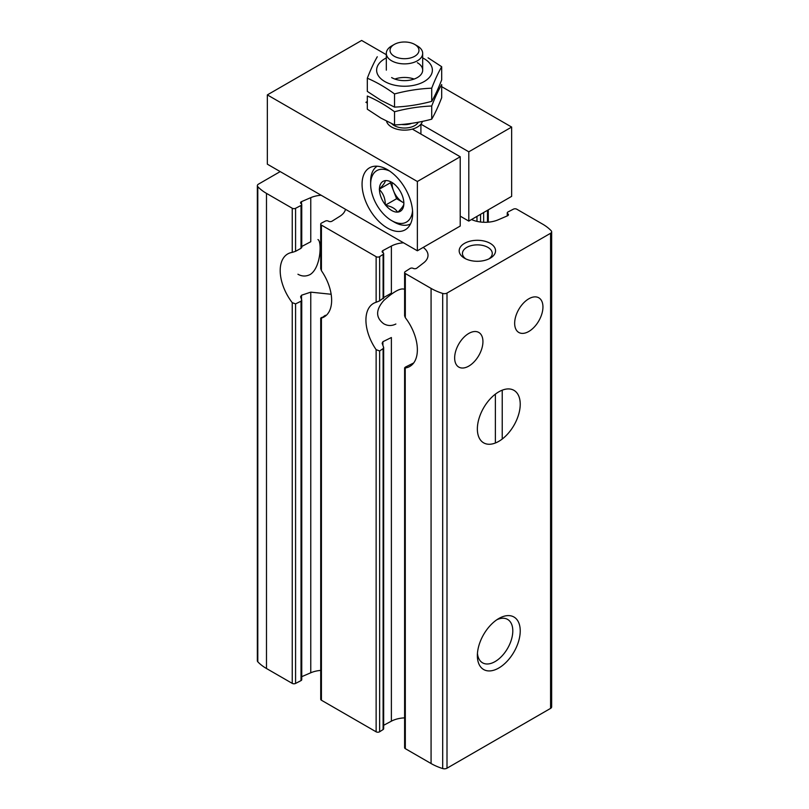 <?xml version="1.0" encoding="UTF-8"?>
<svg xmlns="http://www.w3.org/2000/svg" width="809" height="809" viewBox="0 0 809 809"><rect width="100%" height="100%" fill="white"/><g stroke="black" fill="none" stroke-linecap="round" stroke-linejoin="round"><path stroke-width="1.21" d="M403.671 289.076C399.828 288.226 393.174 292.059 383.719 300.574C375.629 309.908 375.609 317.624 383.668 323.721C387.642 325.997 391.718 326.088 395.884 324.015M297.945 274.231C301.929 276.506 305.994 276.597 310.16 274.524C321.133 267.607 321.861 240.92 317.947 239.585M320.718 670.408A21.823 12.6 0 0 0 310.767 672.775L310.767 292.15L330.942 294.243M320.718 268.74L320.718 224.113A2.427 1.396 0 0 1 321.517 223.072L325.36 221.079A2.184 1.264 0 0 1 328.444 221.17A2.427 1.396 0 0 0 332.024 221.191L339.851 216.296A21.823 12.6 0 0 0 345.473 209.288M321.153 195.242A21.823 12.6 0 0 0 310.767 197.649L301.524 201.633A2.427 1.396 0 0 0 300.554 202.756A2.427 1.396 0 0 0 301.181 203.696A2.184 1.264 0 0 1 301.747 204.535A2.184 1.264 0 0 1 301.019 205.476L295.578 208.297A2.427 1.396 0 0 1 292.241 208.247L266.485 193.381A50.916 29.397 0 0 1 257.798 186.677A3.64 2.103 0 0 1 257.353 185.665A3.64 2.103 0 0 1 258.415 184.179L280.197 171.599M257.353 185.665L257.353 660.791A3.64 2.103 0 0 0 257.798 661.802A50.916 29.397 0 0 0 266.485 668.507L292.241 683.383A2.427 1.396 0 0 0 295.578 683.433L295.578 303.881L292.241 302.687A36.365 20.994 -120 0 1 287.731 253.935A36.365 20.994 -120 0 1 292.241 252.388L295.578 251.306L295.578 208.297M301.181 247.463L301.019 248.312L295.578 251.306M301.524 299.118L301.524 295.234L300.584 296.751L301.717 299.997L301.019 301.211L295.578 303.881M295.578 683.433L301.019 680.602A2.184 1.264 0 0 0 301.747 679.661L301.747 299.997M310.767 197.649L310.767 241.729L301.969 246.371M325.36 315.288L321.426 318.079L321.517 317.421M320.718 318.068L320.718 699.239A2.427 1.396 0 0 0 321.426 700.23L376.134 731.811A2.427 1.396 0 0 0 379.643 731.761L383.102 729.546A2.184 1.264 0 0 0 383.658 728.697L383.658 347.425M320.758 268.74L321.426 270.702L321.426 225.104L376.134 256.686A2.427 1.396 0 0 0 379.643 256.625L383.102 254.42A2.184 1.264 0 0 0 383.658 253.571A2.184 1.264 0 0 0 382.94 252.63A2.427 1.396 0 0 1 382.131 251.589A2.427 1.396 0 0 1 382.91 250.568L391.384 246.047A21.823 12.6 0 0 1 403.519 242.801M320.718 224.113A2.427 1.396 0 0 0 321.426 225.104M471.516 219.522A21.823 12.6 0 0 0 498.233 219.795L507.476 215.811A2.427 1.396 0 0 0 508.446 214.688A2.427 1.396 0 0 0 507.819 213.748A2.184 1.264 0 0 1 507.253 212.909A2.184 1.264 0 0 1 507.981 211.968L513.422 209.147A2.427 1.396 0 0 1 516.759 209.197L542.515 224.063A50.916 29.397 0 0 1 551.202 230.767A3.64 2.103 0 0 1 551.647 231.778A3.64 2.103 0 0 1 550.585 233.265L447.003 293.06A3.64 2.103 0 0 1 442.695 293.424A50.916 29.397 0 0 1 431.076 288.409L405.319 273.533A2.427 1.396 0 0 1 404.611 272.542A2.427 1.396 0 0 1 405.228 271.612L410.133 268.467A2.184 1.264 0 0 1 413.217 268.376A2.427 1.396 0 0 0 416.777 268.173L423.673 262.834A21.823 12.6 0 0 0 428.012 255.3A21.823 12.6 0 0 0 423.198 247.412M404.611 717.866A21.823 12.6 0 0 0 391.384 721.173L391.384 337.525L382.91 341.701L382.141 343.238L383.638 347.425L383.102 348.618L379.643 350.975L376.134 349.66A36.365 20.994 -120 0 1 373.455 303.436A36.365 20.994 -120 0 1 376.134 302.283L379.643 300.857L379.643 256.625M382.94 298.329L379.643 300.857M391.384 246.047L391.384 293.151L383.729 297.54M404.611 367.802L404.611 747.668A2.427 1.396 0 0 0 405.319 748.659L405.228 367.185L413.217 363.18M404.631 315.864L405.319 317.674A36.365 20.994 -120 0 1 409.829 366.426A36.365 20.994 -120 0 1 405.319 367.974L405.228 367.185M468.795 366.103A20.003 11.548 -60 0 1 458.794 367.094A20.003 11.548 -60 0 1 458.794 343.997A20.003 11.548 -60 0 1 478.797 332.448A20.003 11.548 -60 0 1 481.861 348.477A20.003 11.548 -60 0 1 468.795 366.103M528.803 331.468A20.003 11.548 -60 0 1 518.802 332.459A20.003 11.548 -60 0 1 518.802 309.362A20.003 11.548 -60 0 1 538.804 297.803A20.003 11.548 -60 0 1 541.868 313.841A20.003 11.548 -60 0 1 528.803 331.468M405.319 748.659L431.076 763.534A50.916 29.397 0 0 0 442.695 768.55A3.64 2.103 0 0 0 447.003 768.196L550.585 708.391A3.64 2.103 0 0 0 551.647 706.904L551.647 231.778M321.426 700.23L321.426 318.079A36.365 20.994 -120 0 0 324.106 316.936A36.365 20.994 -120 0 0 321.426 270.702M498.799 668.012A30.307 17.495 -60 0 1 477.361 655.634A30.307 17.495 -60 0 1 498.799 618.521A30.307 17.495 -60 0 1 520.227 630.889A30.307 17.495 -60 0 1 498.799 668.012M498.799 441.34A30.307 17.495 -60 0 1 477.361 428.962A30.307 17.495 -60 0 1 498.799 391.839A30.307 17.495 -60 0 1 520.227 404.217A30.307 17.495 -60 0 1 498.799 441.34M383.658 725.289L391.384 721.173M301.747 676.668L310.767 672.775M490.224 243.367A18.182 10.497 180 0 1 490.224 258.213A18.182 10.497 180 0 1 464.508 258.213A18.182 10.497 180 0 1 464.508 243.367A18.182 10.497 180 0 1 490.224 243.367M301.524 295.234L310.767 292.15M496.847 619.745A25.059 14.471 -60 0 1 507.617 619.421A25.059 14.471 -60 0 1 511.45 639.504A25.059 14.471 -60 0 1 495.088 661.58A25.059 14.471 -60 0 1 482.558 662.824A25.059 14.471 -60 0 1 477.452 653.338M465.782 258.88A14.906 8.606 180 0 1 462.455 253.47A14.906 8.606 180 0 1 471.657 245.521A14.906 8.606 180 0 1 487.908 247.382A14.906 8.606 180 0 1 492.266 253.47A14.906 8.606 180 0 1 488.949 258.88M502.227 390.181A30.307 17.495 -60 0 1 513.948 390.342A30.307 17.495 -60 0 1 519.186 412.418A30.307 17.495 -60 0 1 502.227 439.034L502.227 390.181M495.371 442.998L495.371 394.145A30.307 17.495 -60 0 0 478.402 420.761A30.307 17.495 -60 0 0 483.64 442.836A30.307 17.495 -60 0 0 495.371 442.998M468.795 151.809L511.652 127.064L511.652 196.354L468.795 221.1L468.795 151.809L420.913 124.161A18.182 10.497 0 0 0 422.429 121.401A18.182 10.497 180 0 1 404.288 130.138A18.182 10.497 180 0 1 386.51 121.158A18.182 10.497 0 0 0 412.337 129.106L460.22 156.754L460.22 226.045L417.363 250.79L417.363 181.499L460.22 156.754M414.734 56.256A14.471 8.353 180 0 1 394.266 56.256A14.471 8.353 180 0 1 394.266 44.444A14.471 8.353 180 0 1 414.734 44.444A14.471 8.353 180 0 1 414.734 56.256M414.734 44.444L417.363 45.961A18.182 10.497 180 0 1 422.682 53.384A18.182 10.497 180 0 1 417.363 60.806A18.182 10.497 180 0 1 397.543 63.082A18.182 10.497 180 0 1 386.318 53.384A18.182 10.497 180 0 1 391.637 45.961L394.266 44.444M417.363 62.718A18.182 10.497 180 0 1 417.363 77.563A18.182 10.497 180 0 1 391.637 77.573A18.182 10.497 180 0 1 391.637 77.563M422.682 57.945A27.88 16.099 180 0 1 424.219 58.764A27.88 16.099 180 0 1 423.714 81.81A27.88 16.099 180 0 1 383.82 80.94A27.88 16.099 180 0 1 386.318 57.945M377.277 56.751C373.96 62.505 370.633 69.655 367.316 78.22C376.316 82.022 385.387 87.261 394.539 93.935C406.927 90.618 419.325 88.697 431.723 88.181C435.04 79.626 438.367 72.466 441.684 66.712L428.072 57.813M441.684 66.712L441.684 79.889C438.367 88.444 435.04 95.604 431.723 101.358C419.325 104.674 406.927 106.596 394.539 107.112L380.928 100.296L367.316 91.397L367.316 78.22M431.723 88.181L431.723 101.358M394.539 93.935L394.539 107.112M394.883 79.049A18.182 10.497 180 0 1 414.117 79.049M367.316 96.038C376.316 99.841 385.387 105.079 394.539 111.753C406.927 108.426 419.325 106.515 431.723 105.999C435.04 97.444 438.367 90.284 441.684 84.53L441.684 97.707C438.367 106.262 435.04 113.422 431.723 119.176C419.325 122.493 406.927 124.414 394.539 124.93L380.928 118.114L367.316 109.205L367.316 96.038M431.723 105.999L431.723 119.176M394.539 111.753L394.539 124.93M511.652 127.064L441.684 86.664M386.166 54.608L361.643 40.45L267.344 94.896L417.363 181.499M417.363 250.79L267.344 164.176L267.344 94.896M387.359 228.027A35.768 20.65 -120 0 0 405.238 229.796A35.768 20.65 -120 0 0 405.238 188.497A35.768 20.65 -120 0 0 369.47 167.847A35.768 20.65 -120 0 0 363.989 196.506A35.768 20.65 -120 0 0 387.359 228.027M468.795 221.1L460.22 216.145M367.316 101.509L365.921 102.318L367.316 103.117M420.913 134.061L420.913 124.161M412.539 210.775A29.7 17.151 60 0 1 391.637 220.604A29.7 17.151 60 0 1 370.643 184.219A29.7 17.151 60 0 1 389.594 171.033M397.826 187.546L397.502 187.364A17.272 9.971 60 0 0 391.637 182.247A17.272 9.971 60 0 0 385.772 180.589L385.296 180.629A17.272 9.971 60 0 0 379.431 188.972L379.431 189.619A17.272 9.971 60 0 0 385.296 204.738L385.772 205.334A17.272 9.971 60 0 0 397.502 212.11L397.988 212.069A17.272 9.971 60 0 0 403.853 203.716L403.853 203.079A17.272 9.971 60 0 0 397.988 187.961L397.826 187.546M403.853 203.716C403.863 205.355 401.911 208.135 397.988 212.069M397.502 212.11C395.561 208.732 391.647 206.467 385.772 205.334M385.296 204.738C385.306 198.599 383.355 193.553 379.431 189.619M379.431 188.972C383.335 185.079 385.286 182.298 385.296 180.629M370.643 184.219L370.643 181.256A33.341 19.244 60 0 1 377.176 166.219M410.507 223.941A33.341 19.244 60 0 1 394.216 222.081L391.637 220.604M403.853 202.907L396.602 198.721L385.458 205.152M396.602 198.721L390.413 182.773L379.269 189.205M390.413 182.773L390.919 182.055M403.843 202.837A15.159 8.747 60 0 1 402.781 202.29A15.159 8.747 60 0 1 393.508 190.742A15.159 8.747 60 0 1 392.122 182.571M292.241 683.383L292.241 302.687M292.241 252.388L292.241 208.247M301.019 248.312L301.019 205.476M301.019 680.602L301.019 301.211M301.524 203.989L301.524 201.633M379.643 731.761L379.643 350.975M376.134 731.811L376.134 349.66M376.134 302.283L376.134 256.686M383.102 298.784L383.102 254.42M383.102 729.546L383.102 348.618M382.91 345.483L382.91 341.701M382.91 252.62L382.91 250.568M405.319 317.674L405.319 273.533M487.483 222.222L487.483 210.31M483.64 222.263L483.64 212.524M480.556 222.01L480.556 214.304M476.976 221.373L476.976 216.377M507.819 215.629L507.819 213.748M431.076 763.534L431.076 288.409M266.485 668.507L266.485 193.381M550.585 708.391L550.585 233.265M447.003 768.196L447.003 293.06M257.798 661.802L257.798 186.677M442.695 768.55L442.695 293.424M418.344 122.21A14.552 8.403 180 0 1 414.784 125.577A14.552 8.403 180 0 1 391.789 123.716M411.599 123.332A12.125 6.998 180 0 1 401.719 124.475M301.747 247.665L301.747 204.535M383.658 298.299L383.658 253.571M404.611 315.864L404.611 272.542M488.282 222.172L488.282 209.844M507.253 215.902L507.253 212.909M386.318 53.384L386.318 70.14M422.682 53.384L422.682 70.14"/></g></svg>

